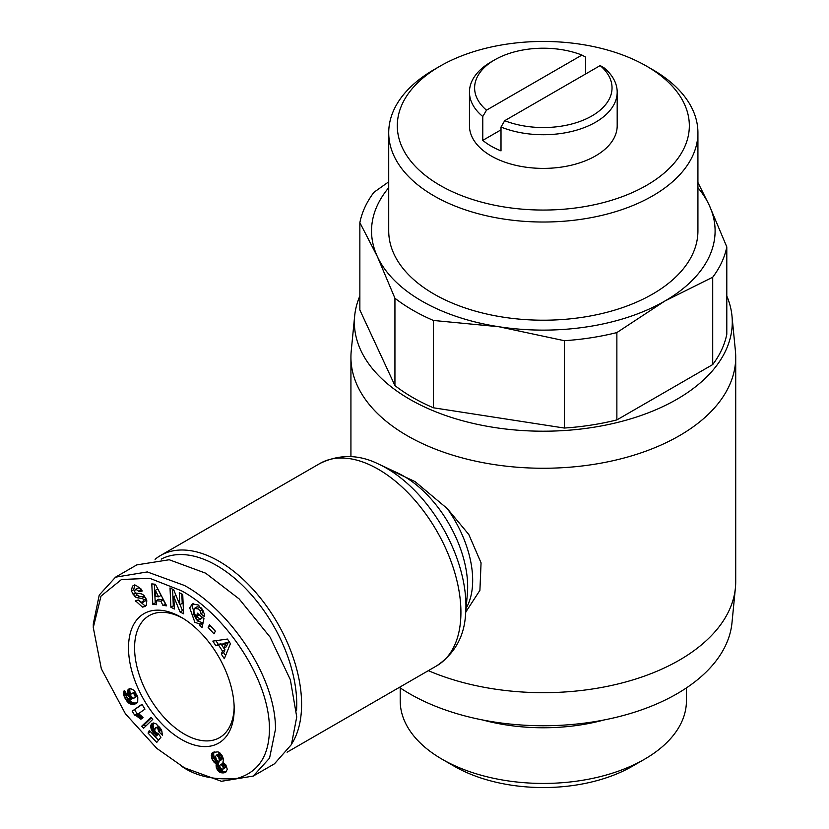 <?xml version="1.0" encoding="UTF-8"?>
<svg xmlns="http://www.w3.org/2000/svg" width="829" height="829" viewBox="0 0 829 829"><rect width="100%" height="100%" fill="white"/><g stroke="black" fill="none" stroke-linecap="round" stroke-linejoin="round"><path stroke-width="1.24" d="M184.38 767.789L156.764 748.349L125.428 713.8L101.335 668.785L93.283 627.532L101.003 596.103L121.49 579.523L149.738 578.3L181.344 590.714C225.612 614.227 273.902 683.873 269.114 736.193C267.135 758.618 256.565 772.669 237.415 778.327C214.473 780.41 195.779 776.317 181.344 766.037L184.38 767.789L221.436 781.291L253.228 776.068L269.56 758.131L275.487 729.219C275.736 675.117 228.12 609.077 184.38 585.45L147.303 571.937L115.542 577.171L99.242 595.046L93.283 624.019L93.283 627.532M193.613 603.388L192.162 606.548L197.302 620.89L202.058 622.569L199.634 623.968L194.867 622.289L189.727 607.947L192.307 603.854L198.452 605.046L204.214 613.429A7.824 4.518 60 0 1 204.369 616.548L200.763 613.792A3.171 1.834 -120 0 0 200.141 611.046L198.432 608.963L194.38 608.424L193.261 613.595L196.183 619.118L198.67 620.092L201.644 618.455M199.178 614.652L202.442 617.698L200.017 619.108L196.691 616.361L197.354 613.149L203.944 618.579L202.058 627.636L199.644 625.636L199.634 623.968M202.442 617.698L201.095 618.693M198.67 620.092L200.017 619.108M202.566 609.647L200.867 607.553L197.126 606.797L194.38 608.424M133.324 585.668L135.997 585.388L141.355 589.201L142.184 591.025L139.324 591.709L135.873 589.222L134.578 590.725A1.689 0.974 -120 0 0 134.567 590.88A1.689 0.974 -120 0 0 136.184 593.108L140.754 593.74A6.352 3.668 60 0 1 144.339 596.01L146.816 600.766L146.246 605.533L145.116 606.476L142.464 607.118L135.407 600.693L138.319 599.989L142.163 602.693L143.604 600.248A1.689 0.974 -120 0 0 142.028 598.424L137.365 597.771A6.352 3.668 60 0 1 134.826 596.538L131.303 590.922L132.443 586.176L133.2 585.72M134.868 584.777L133.728 589.523L135.51 593.284L133.086 594.683M138.163 600.03L144.888 605.709L142.464 607.118M428.334 670.651A192.401 111.076 -0 0 0 679.365 660.143A192.401 111.076 -0 0 0 735.406 587.875A192.401 111.076 -0 0 0 735.717 581.595L735.717 357.185A192.401 111.076 180 0 1 679.365 435.722A192.401 111.076 180 0 1 469.691 459.805A192.401 111.076 180 0 1 350.926 357.185A192.401 111.076 180 0 1 351.237 350.895L354.667 315.942A188.96 109.096 180 0 1 359.859 296.005M726.795 296.005A188.96 109.096 180 0 1 731.976 315.942L735.406 350.895A192.401 111.076 180 0 1 735.717 357.185M731.976 315.942A188.96 109.096 180 0 1 676.941 399.257A188.96 109.096 180 0 1 466.095 421.681A188.96 109.096 180 0 1 354.667 315.942M399.412 687.355A188.96 109.096 0 0 0 676.941 693.8A188.96 109.096 0 0 0 731.976 622.828L735.406 587.875M155.085 559.316A116.816 67.439 60 0 1 160.598 555.471A116.816 67.439 60 0 1 219.001 561.254A116.816 67.439 60 0 1 291.777 743.758M697.925 182.515L709.251 205.281L726.795 246.897L726.795 334.242A184.67 106.62 180 0 1 712.712 364.573L616.869 419.909A184.67 106.62 180 0 1 564.321 428.044L564.321 340.698L498.861 326.74A171.779 99.179 180 0 1 421.857 301.072A171.779 99.179 180 0 1 377.392 256.617L359.859 222.649A184.67 106.62 180 0 1 373.931 192.307L388.718 181.82M712.712 364.573L712.712 277.238L664.785 301.072A171.779 99.179 180 0 1 498.861 326.74L433.401 320.45A184.67 106.62 180 0 1 412.749 310.16A184.67 106.62 180 0 1 394.936 298.233L377.392 256.617A171.779 99.179 180 0 1 388.718 187.717M161.24 559.109A113.376 65.46 60 0 1 216.576 565.461A113.376 65.46 60 0 1 296.544 710.764M646.568 66.144L652.641 69.646A154.608 89.263 180 0 1 697.925 132.764L697.925 230.949A154.608 89.263 180 0 1 602.486 313.414A154.608 89.263 180 0 1 434.002 294.067A154.608 89.263 180 0 1 388.718 230.949L388.718 132.764A154.608 89.263 180 0 1 434.002 69.646L440.075 66.144A146.018 84.299 180 0 1 646.568 66.144A146.018 84.299 180 0 1 646.568 185.364A146.018 84.299 180 0 1 440.075 185.364A146.018 84.299 180 0 1 440.075 66.144L434.002 69.646M697.925 132.764A154.608 89.263 180 0 1 652.641 195.882A154.608 89.263 180 0 1 434.002 195.882A154.608 89.263 180 0 1 388.718 132.764M400.21 687.904L400.21 700.816A143.116 82.62 0 0 0 442.126 759.24L442.126 759.24A143.116 82.62 0 0 0 644.516 759.24A143.116 82.62 0 0 0 686.433 700.816L686.433 687.904M600.155 65.584L504.706 120.692A68.714 39.668 180 0 0 591.906 115.936A68.714 39.668 180 0 0 600.155 65.584L603.864 67.657A73.864 42.642 180 0 1 617.19 92.092L617.19 125.749A73.864 42.642 180 0 1 571.585 165.147A73.864 42.642 180 0 1 491.089 155.904A73.864 42.642 180 0 1 469.452 125.749L469.452 92.092A73.864 42.642 180 0 1 491.089 61.937L494.737 59.833A68.714 39.668 180 0 1 581.937 55.066L585.647 57.139L585.647 73.968M617.19 92.092A73.864 42.642 180 0 1 577.45 129.904A73.864 42.642 180 0 1 501.006 127.044L501.006 150.888A73.864 42.642 180 0 1 491.089 146.091A73.864 42.642 180 0 1 482.779 140.37L482.779 116.526A73.864 42.642 180 0 1 469.452 92.092M454.271 766.255L442.126 759.24L454.271 766.255A125.935 72.703 0 0 0 632.372 766.255L644.516 759.24M181.344 617.356L181.344 617.356A74.724 43.139 60 0 1 234.182 708.878A74.724 43.139 60 0 1 181.344 739.385A74.724 43.139 60 0 1 128.505 647.863A74.724 43.139 60 0 1 181.344 617.356M182.888 618.279A70.434 40.662 -120 0 0 149.168 615.626A70.434 40.662 -120 0 0 134.578 647.863A70.434 40.662 -120 0 0 184.38 734.121A70.434 40.662 -120 0 0 219.602 737.613A70.434 40.662 -120 0 0 234.161 707.085M386.697 468.323L415.049 481.608L447.245 508.56L468.789 534.477L481.058 562.829L479.908 590.341L465.774 612.061M564.321 428.044L433.401 407.785A184.67 106.62 0 0 1 394.936 385.578L359.859 309.994L359.859 222.649M394.936 385.578L394.936 298.233M433.401 320.45L433.401 407.785M616.869 419.909L616.869 332.574A184.67 106.62 180 0 1 564.321 340.698M697.925 187.717A171.779 99.179 180 0 1 709.251 205.281A171.779 99.179 180 0 1 664.785 301.072L616.869 332.574M726.795 246.897A184.67 106.62 180 0 1 712.712 277.238M482.644 719.976A143.116 82.62 0 0 0 603.999 719.976M115.542 577.16L136.795 564.891L169.22 559.751L205.644 573.181L239.177 598.942L270.057 637.076L290.347 679.687L296.741 716.94L291.435 744.535L274.482 763.799L253.228 776.079M482.779 116.526L486.488 110.174A68.714 39.668 180 0 1 494.737 59.833M504.706 120.692L501.006 127.044M486.488 110.174L581.937 55.066M170.028 587.906L173.707 589.802L179.8 604.724L179.261 592.673L182.722 594.455L183.582 613.781L180.048 611.957L173.789 596.652L174.339 609.014L170.888 607.232L170.028 587.906M215.353 631.159L213.996 633.843L208.141 627.408L209.509 624.724L215.353 631.159M222.535 651.148L218.649 645.211L215.861 645.75L212.825 641.107L227.447 639.066L230.431 643.636L224.327 658.703L221.25 653.998L222.535 651.148L224.96 649.749L223.934 648.174M160.816 601.18L156.153 600.673L156.453 604.704L152.805 604.3L151.79 583.885L155.386 584.279L166.629 605.823L162.93 605.419L160.816 601.18L163.24 599.781L158.577 599.263L156.153 600.673M158.028 733.489L160.95 737.24L156.743 742.421L148.059 733.095L149.324 730.442L155.199 736.753L156.37 735.292L152.837 732.194L151.075 728.867L150.816 725.499L152.111 723.458L153.583 722.981L156.194 723.914L161.458 729.883L162.588 735.323L158.712 731.706L157.686 728.121L155.52 727.51L154.691 730.442L155.79 732.37L158.028 733.489M127.262 701.759L123.79 695.272L123.832 691.21L124.505 690.339L127.22 695.282L126.568 696.194L127.5 698.432L130.982 699.272L127.77 694.225L127.718 690.163L130.329 688.516L133.852 690.215L137.79 697.22L137.697 701.976L135.065 704.008L130.909 704.215L127.262 701.759L129.687 700.36L130.516 701.189L128.091 702.588M152.774 719.365L143.624 728.194L141.749 726.183L150.919 717.375L152.774 719.365M135.614 715.303L134.65 715.137L132.194 711.168L141.956 704.277L144.961 709.127L138.557 713.634L143.065 717.686L140.878 719.23L135.614 715.303L138.049 713.904L138.961 714.256L136.536 715.655M216.12 764.773L216.452 763.747L214.089 762.255L212.172 759.343L211.26 755.146L212.918 752.431L218.037 751.851L220.099 753.105L222.359 756.079L223.571 759.602L222.887 762.265L225.861 764.939L227.281 769.322L225.737 772.151L221.239 772.825L217.737 770.317L216.214 767.177L216.12 764.773L218.555 763.364L218.462 764.421L216.027 765.82M501.006 129.842L482.779 140.37M202.058 622.569L202.069 624.237L199.644 625.636M202.069 624.237L202.659 624.724M199.115 614.963L196.691 616.361M200.763 613.792L203.188 612.393A3.171 1.834 -120 0 0 202.804 610.082M203.188 612.393L200.753 613.812M203.188 612.413L204.141 613.201M135.51 593.284L137.262 595.129A6.352 3.668 -120 0 0 139.79 596.372L144.464 597.015L142.028 598.424M143.604 600.248L146.039 598.849A1.689 0.974 -120 0 0 146.018 598.745M145.479 597.699A1.689 0.974 -120 0 0 144.464 597.015M146.039 598.849L145.148 601.066L142.712 602.476M144.888 605.709L146.194 605.595M135.396 589.409L138.298 587.823L141.427 589.574L141.759 590.31L139.324 591.709M179.8 604.724L182.235 603.325L181.82 593.989M172.577 589.222L173.313 605.823L170.888 607.232M173.313 605.823L174.214 606.289M175.986 595.388L173.789 596.652M180.038 604.59L182.473 610.558L180.048 611.957M182.473 610.558L183.458 611.066M208.141 627.408L210.576 626.009L215.322 631.232M215.861 645.75L218.286 644.351L221.084 643.812L218.649 645.211M221.602 644.61L221.084 643.812M225.612 655.542L223.685 652.589L221.25 653.998M223.685 652.589L224.96 649.749M215.892 640.682L218.286 644.351M165.707 604.051L162.93 605.419M165.365 604.009L163.24 599.781M154.308 584.155L155.241 602.901L152.805 604.3M155.241 602.901L156.329 603.025M156.163 727.282L155.52 727.51M158.805 726.277L156.795 727.437M159.5 727.074L157.686 728.121M159.914 727.593L158.101 728.639M160.691 728.639L158.66 729.821M161.106 729.302L158.805 730.629M161.209 729.489L161.137 730.308L158.712 731.706M161.137 730.308L162.007 731.116M153.116 723.064L151.541 723.976M153.707 722.992L151.106 724.681M153.531 723.271L150.816 725.499M153.251 724.09L153.116 725.064L150.691 726.463M153.116 725.064L153.199 726.142L150.774 727.541M153.199 726.142L153.469 727.323L151.044 728.732M153.469 727.323L151.075 728.867M153.51 727.458L153.956 728.608L151.52 730.017M153.956 728.608L154.536 729.727L152.111 731.126M154.93 730.991L152.837 732.194M155.624 732.152L153.728 733.24M155.935 732.484L154.039 733.582M156.94 733.24L154.961 734.38M157.645 733.416L155.406 734.712M158.484 734.069L156.37 735.292M158.567 734.173L155.199 736.753M150.484 731.686L148.059 733.095M155.21 736.753L158.484 740.276M125.77 699.686L127.697 698.578M128.806 699.21L126.495 700.795M128.92 699.386L129.687 700.36M130.516 701.189L131.376 701.873L128.941 703.282M131.376 701.873L129.324 703.52M131.759 702.122L132.536 702.536L130.112 703.935M132.536 702.536L133.345 702.816L130.909 704.215M133.345 702.816L134.184 702.971L131.759 704.381M134.184 702.971L135.075 703.023L132.64 704.422M135.075 703.023L135.997 702.951L133.573 704.36M135.997 702.951L134.526 704.173M136.961 702.919L135.065 704.008M136.547 703.282L135.863 703.676M129.614 688.609L128.122 689.469M130.288 688.526L127.718 690.163M130.143 688.764L127.459 691.013M129.884 689.614L129.811 690.567L127.386 691.966M129.811 690.567L129.915 691.666L127.49 693.065M129.915 691.666L130.205 692.826L127.77 694.225M130.205 692.826L130.692 694.06L128.257 695.458M135.355 692.039L131.055 693.78L130.63 695.541L128.837 696.557M131.127 696.702L129.562 697.603M131.77 697.593L130.329 698.422M132.909 698.308L131.293 699.241M124.702 690.712L123.832 691.21M124.972 691.179L123.542 692.008M125.024 691.293L123.511 692.163M125.428 692.028L123.438 693.179M125.956 692.971L123.562 694.36M126.029 693.106L126.215 693.873L123.79 695.272M126.215 693.873L126.65 695.075L124.226 696.474M126.692 696.816L124.837 697.894M126.65 695.075L126.899 695.645M126.847 697.448L125.106 698.453M141.749 726.183L144.184 724.784L145.593 726.297M151.386 717.873L144.184 724.784M134.65 715.137L137.148 713.738L134.712 715.147M137.148 713.738L138.049 713.904M138.961 714.256L139.914 714.774L137.479 716.173M139.914 714.774L140.515 715.189L138.091 716.598M141.365 715.904L138.94 717.303M140.515 715.189L141.293 715.831M142.256 716.805L139.883 718.183M142.091 704.495L132.194 711.168M134.63 709.759L137.086 713.738M216.089 763.613L218.887 762.348L216.452 763.747M218.887 762.348L218.555 763.364M218.462 764.421L216.027 765.892M218.462 764.483L218.649 765.768L216.214 767.177M218.649 765.768L219.115 767.105L216.68 768.514M219.115 767.105L219.426 767.737L216.991 769.136M219.426 767.737L220.162 768.918L217.737 770.317M220.162 768.918L221.063 769.923L218.638 771.322M221.063 769.923L222.12 770.732L219.685 772.131M222.12 770.732L222.783 771.115L220.348 772.514M222.783 771.115L223.664 771.416L221.239 772.825M223.664 771.416L224.618 771.571L222.193 772.98M224.618 771.571L225.623 771.571L223.188 772.98M225.623 771.571L224.079 772.825M225.944 771.986L224.928 772.576M213.395 752.214L212.276 752.856M214.328 751.882L211.913 753.271M214.338 751.872L211.457 754.121M213.892 752.722L213.695 753.748L211.26 755.146M213.695 753.748L213.685 754.494L211.26 755.893M213.685 754.494L213.861 755.758L211.436 757.157M213.861 755.758L214.276 757.105L211.851 758.504M214.276 757.105L214.607 757.934L212.172 759.343M214.607 757.934L215.322 759.312L212.898 760.711M215.322 759.312L216.162 760.473L213.737 761.872M216.162 760.473L216.514 760.856L214.089 762.255M216.514 760.856L217.457 761.664L215.032 763.063M217.457 761.664L218.514 762.214M228.255 642.434L223.954 643.263L221.519 644.661L223.851 648.226L226.276 646.817L228.255 642.434L225.83 643.832L221.519 644.661M161.064 595.429L157.79 588.901L155.365 590.3L155.831 596.528L158.629 596.828L161.064 595.429M130.63 695.541L133.075 698.37L137.396 696.122M222.866 769.25L225.747 767.094L225.136 764.763L222.856 763.291L219.737 765.291L219.986 767.374L222.162 769.416L223.322 768.493L222.97 766.69L221.83 765.105L220.431 764.701M218.949 761.395L222.172 758.898L220.918 755.24L218.628 753.872L215.426 756.38L216.514 759.851L218.006 761.24L219.581 760.867L218.493 756.649L216.203 755.281L218.628 753.872M223.851 648.226L225.83 643.832M158.629 596.828L155.365 590.3M136.972 695.075L135.106 696.153L134.816 695.251L136.588 694.225M137.345 695.945L135.117 697.23L135.106 696.153M137.355 695.997L135.117 697.23M134.702 697.977L135.096 697.303M135.179 691.966L131.055 693.78M135.645 692.505L133.562 693.707L132.754 693.365M135.997 693.085L134.111 694.184L133.562 693.707M134.816 695.251L134.111 694.184M223.903 763.488L221.467 764.887M224.255 763.706L221.83 765.105M225.136 764.763L222.7 766.162M225.395 765.281L222.97 766.69M225.768 766.597L223.333 767.996M225.747 767.094L223.322 768.493M219.125 753.882L216.701 755.292M220.151 754.442L217.726 755.841M220.918 755.24L218.493 756.649M221.664 756.514L219.239 757.913M222.089 757.727L219.664 759.126M222.172 758.898L219.737 760.297M222.006 759.468L219.581 760.867M465.566 614.393L467.369 593.668A90.299 52.134 60 0 0 467.67 586.797A90.299 52.134 60 0 0 403.816 476.198A90.299 52.134 60 0 0 397.723 473.017L378.863 464.219A112.402 64.9 60 0 1 386.449 468.178A112.402 64.9 60 0 1 465.566 614.393C464.261 636.558 454.644 653.698 436.728 665.811A116.816 67.439 60 0 0 454.634 572.207A116.816 67.439 60 0 0 378.325 469.276A116.816 67.439 60 0 0 319.921 463.484L160.598 555.471M133.759 589.637L131.334 591.036M466.105 608.237A85.895 49.585 -120 0 0 472.675 580.31A85.895 49.585 -120 0 0 447.245 508.56M202.556 609.647L200.141 611.046M137.262 595.129L134.826 596.538M139.79 596.372L137.365 597.771M137.832 600.113L135.697 601.346M141.427 589.574L138.992 590.984M350.926 456.655L350.926 357.185M378.863 464.219C359.009 454.271 339.362 454.033 319.921 463.484M287.093 752.204L436.728 665.811"/></g></svg>
